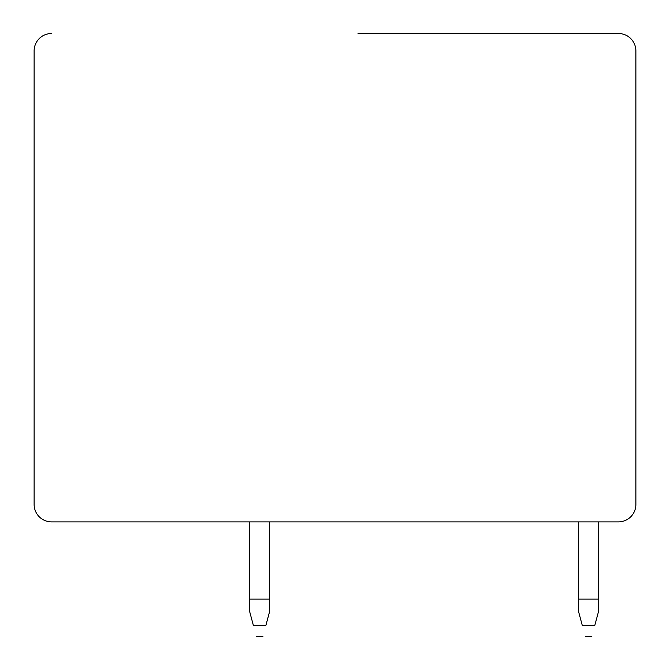<?xml version="1.0" encoding="UTF-8"?>
<svg xmlns="http://www.w3.org/2000/svg" width="670" height="670" viewBox="0 0 670 670"><rect width="100%" height="100%" fill="white"/><g stroke="black" fill="none" stroke-linecap="round" stroke-linejoin="round"><path stroke-width="1" d="M51.565 33.5A17.445 17.445 0 0 0 34.12 50.945L34.12 504.435A17.445 17.445 0 0 0 51.565 521.88L618.435 521.88A17.445 17.445 0 0 0 635.88 504.435L635.88 50.945A17.445 17.445 0 0 0 618.435 33.5L358.048 33.5M249.659 521.88L249.659 599.122L269.591 599.122L269.591 521.88M578.57 521.88L578.57 599.122L598.503 599.122L598.503 521.88M249.659 599.122L249.659 611.584L253.444 625.713L265.806 625.713C261.685 641.098 261.685 641.098 265.806 625.713C261.685 641.098 261.685 641.098 265.806 625.713C261.685 641.098 261.685 641.098 265.806 625.713C261.685 641.098 261.685 641.098 265.806 625.713C261.685 641.098 261.685 641.098 265.806 625.713C261.685 641.098 261.685 641.098 265.806 625.713C261.685 641.098 261.685 641.098 265.806 625.713C261.685 641.098 261.685 641.098 265.806 625.713C261.685 641.098 261.685 641.098 265.806 625.713C261.685 641.098 261.685 641.098 265.806 625.713C261.685 641.098 261.685 641.098 265.806 625.713C261.685 641.098 261.685 641.098 265.806 625.713L269.591 611.584L269.591 599.122M578.57 599.122L578.57 611.584L582.356 625.713L594.717 625.713C590.588 641.098 590.588 641.098 594.717 625.713C590.588 641.098 590.588 641.098 594.717 625.713C590.588 641.098 590.588 641.098 594.717 625.713C590.588 641.098 590.588 641.098 594.717 625.713C590.588 641.098 590.588 641.098 594.717 625.713C590.588 641.098 590.588 641.098 594.717 625.713C590.588 641.098 590.588 641.098 594.717 625.713C590.588 641.098 590.588 641.098 594.717 625.713C590.588 641.098 590.588 641.098 594.717 625.713C590.588 641.098 590.588 641.098 594.717 625.713C590.588 641.098 590.588 641.098 594.717 625.713C590.588 641.098 590.588 641.098 594.717 625.713L598.503 611.584L598.503 599.122M253.444 625.713C257.565 641.098 257.565 641.098 253.444 625.713C257.565 641.098 257.565 641.098 253.444 625.713C257.565 641.098 257.565 641.098 253.444 625.713C257.565 641.098 257.565 641.098 253.444 625.713C257.565 641.098 257.565 641.098 253.444 625.713C257.565 641.098 257.565 641.098 253.444 625.713C257.565 641.098 257.565 641.098 253.444 625.713C257.565 641.098 257.565 641.098 253.444 625.713C257.565 641.098 257.565 641.098 253.444 625.713C257.565 641.098 257.565 641.098 253.444 625.713C257.565 641.098 257.565 641.098 253.444 625.713C257.565 641.098 257.565 641.098 253.444 625.713M582.356 625.713C586.476 641.098 586.476 641.098 582.356 625.713C586.476 641.098 586.476 641.098 582.356 625.713C586.476 641.098 586.476 641.098 582.356 625.713C586.476 641.098 586.476 641.098 582.356 625.713C586.476 641.098 586.476 641.098 582.356 625.713C586.476 641.098 586.476 641.098 582.356 625.713C586.476 641.098 586.476 641.098 582.356 625.713C586.476 641.098 586.476 641.098 582.356 625.713C586.476 641.098 586.476 641.098 582.356 625.713C586.476 641.098 586.476 641.098 582.356 625.713C586.476 641.098 586.476 641.098 582.356 625.713C586.476 641.098 586.476 641.098 582.356 625.713M34.12 387.118L34.12 316.525M591.828 636.5L585.245 636.5M262.916 636.5L256.334 636.5"/></g></svg>
